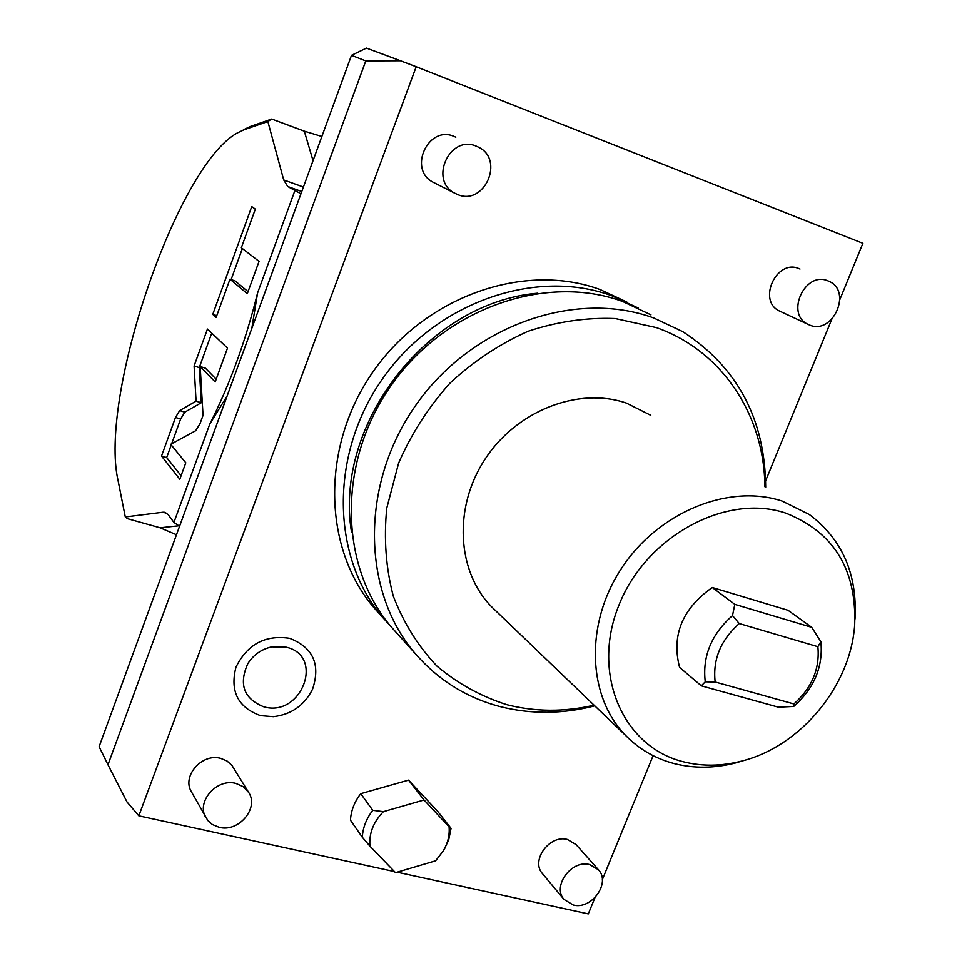 <?xml version="1.0" encoding="UTF-8"?>
<svg xmlns="http://www.w3.org/2000/svg" width="962" height="962" viewBox="0 0 962 962"><rect width="100%" height="100%" fill="white"/><g stroke="black" fill="none" stroke-linecap="round" stroke-linejoin="round"><path stroke-width="1.44" d="M715.175 681.998L793.89 703.956L793.746 706.445L778.366 707.178L701.334 685.834L705.266 681.817L715.175 681.998C712.65 659.595 720.67 640.115 739.249 623.556L732.503 615.572L734.824 604.364L811.736 627.332L820.875 641.702C823.268 666.69 814.225 688.263 793.746 706.445M820.875 641.702L817.88 646.704L739.249 623.556M817.88 646.704C819.949 668.758 811.952 687.842 793.89 703.956M705.266 681.817C702.284 656.397 711.363 634.319 732.503 615.572M734.824 604.364L712.265 587.493C682.226 608.754 671.332 635.401 679.593 667.412L701.334 685.834M683.405 761.772C702.14 766.486 721.512 766.257 741.546 761.11C800.54 746.572 850.865 685.858 854.701 624.615C856.637 569.324 833.693 532.178 785.858 513.155C726.238 492.893 645.995 536.231 618.903 605.23C590.908 673.965 623.063 747.077 683.405 761.772M712.265 587.493L788.046 610.293L811.736 627.332M855.026 619.023C857.479 574.11 842.267 539.285 809.367 514.55L782.359 501.166C729.076 483.345 658.729 511.82 621.789 567.941C584.511 623.869 587.337 696.801 625.973 735.798C639.477 749.458 655.615 758.729 674.374 763.624C694.167 768.578 714.622 768.337 735.75 762.902L744.804 760.221M650.781 415.307L626.406 403.09C578.547 386.616 516.786 410.485 485.101 459.078C453.126 507.515 456.83 571.729 491.847 607.046L496.212 611.231M764.874 486.712C764.525 415.788 722.282 350.661 656.324 327.585L615.271 318.542C586.291 317.376 557.238 321.621 528.114 331.253C499.687 343.927 473.665 361.183 450.072 383.032C428.535 407.07 411.399 433.73 398.653 463.023L386.772 508.152C383.73 538.732 385.906 568.073 393.314 596.175C403.559 622.847 418.085 646.139 436.88 666.053C457.671 683.561 481.012 696.44 506.902 704.713C535.305 711.916 564.369 712.084 594.083 705.182M765.692 487.217C765.115 419.155 737.469 367.292 682.779 331.637L653.859 318.013C575.396 289.153 471.813 325.312 416.017 404.918C359.788 484.235 361.58 591.738 415.584 653.968C438.492 680.242 466.654 697.775 500.084 706.601C531.012 714.393 562.578 714.153 594.781 705.855M415.584 653.968L391.762 627.501C338.949 566.642 336.892 462.109 391.318 385.221C445.346 308.08 546.031 273.22 622.679 301.491L650.937 314.827M391.762 627.501L397.378 633.742M638.227 308.008L611.904 295.791C535.894 267.725 436.219 302.128 382.804 378.427C328.992 454.473 331.132 557.972 383.525 618.35L390.476 625.985M626.791 301.996L600.216 289.586C524.891 261.748 426.298 295.671 373.557 371.055C320.418 446.176 322.643 548.556 374.579 608.417L380.122 614.562M839.874 299.531L862.89 243.314L416.197 66.739L138.841 815.836L394.48 871.608M831.781 319.276L765.668 480.747M653.102 755.651L602.32 879.677M594.937 897.69L588.299 913.9L397.15 872.197M289.682 638.323C265.259 634.643 247.354 644.263 235.967 667.171C229.786 691.317 237.975 707.479 260.534 715.644L273.376 716.69C291.39 714.525 304.461 705.35 312.59 689.141C320.755 664.429 313.119 647.498 289.682 638.323M248.473 792.099L231.962 765.439L226.996 760.966L220.611 758.333C201.972 753.005 181.686 776.13 191.354 791.69L207.852 820.562L212.374 824.53L219.264 827.332C238.696 832.539 259.259 808.164 248.689 792.46L243.326 786.688L235.834 783.393C216.787 778.042 195.983 801.755 205.844 817.604M598.051 869.323L576.094 844.636L567.484 839.501C549.723 834.307 530.471 860.461 542.388 873.556L542.748 873.977M455.808 137.193L453.896 136.363C428.27 125.108 407.936 169.059 432.672 182.01L435.137 183.261M799.987 269.035L798.917 268.578C776.478 258.694 757.178 300.721 779.352 310.954L780.843 311.652M362.301 837.241C362.878 827.621 366.366 818.65 372.775 810.317L383.405 811.651L424.05 799.987L449.074 826.803C449.771 834.944 447.919 842.904 443.494 850.685L435.618 860.81L395.514 872.678L369.949 846.199L362.301 837.241L350.457 820.201C351.01 810.726 354.437 801.875 360.738 793.674L408.537 780.122L437.987 811.712L451.058 828.354L448.641 840.175L443.302 851.021M416.197 66.739L400.469 60.762L365.788 60.919L107.972 764.766L127.02 802.007L138.841 815.836M365.788 60.919L351.491 55.339L366.462 48.1L400.469 60.762M351.491 55.339L99.11 746.68L107.972 764.766M166.943 513.371L162.951 512.241L125.288 516.967L118.061 480.567C98.713 396.873 176.755 166.173 237.217 133.009L243.963 129.81L267.869 121.537L283.694 179.942L287.722 186.508L300.938 193.807M294.769 190.897L257.588 292.905L251.816 328.391M227.212 395.779L209.788 424.038L173.918 522.45L179.569 526.274M209.788 424.038C229.726 384.752 245.659 341.041 257.588 292.905M173.918 522.45L168.278 514.79L164.791 512.313L162.951 512.241M179.666 410.582L175.481 417.46L161.52 456.06L179.81 479.232L185.798 462.782L170.707 444.3L195.647 430.735L200.024 423.665L203.042 415.343L200.18 366.51L215.199 381.95L227.501 348.112L207.455 329.04L194.096 365.969L196.068 401.142L179.666 410.582L184.812 412.145L180.628 419.011L171.657 443.783M229.966 279.184L247.306 293.663L259.055 261.375L241.342 247.763L255.339 209.103L251.731 206.602L212.77 314.37L216.113 317.448L229.966 279.184L235.137 280.928L248.04 291.642M125.288 516.967L127.549 518.722L160.101 527.801L178.884 525.805M176.479 534.764L160.101 527.801M243.35 129.81L250.336 126.491L271.729 119.047L304.305 131.169L321.861 136.496M267.869 121.537L271.729 119.047M196.068 401.142L201.298 402.741L184.812 412.145M194.096 365.969L199.254 367.592L201.298 402.741M211.736 333.105L199.254 367.592M200.18 366.51L205.363 368.145L216.197 379.208M161.52 456.06L166.666 457.575L181.096 475.709M171.236 444.949L166.666 457.575M242.352 248.545L231.12 279.581M212.77 314.37L216.763 315.668M286.339 647.222L271.861 646.861C261.568 649.134 253.547 654.725 247.823 663.636C238.516 684.463 243.867 698.869 263.853 706.842C301.491 717.724 325.048 655.904 286.339 647.222M589.718 864.597C571.632 859.391 551.923 886.146 564.021 899.434L573.232 905.014C591.558 910.052 611.026 882.9 598.472 869.792L589.718 864.597M476.118 146.116C449.939 134.62 429.004 179.726 454.256 192.953L457.816 194.637C484.571 205.964 504.87 159.572 478.463 147.174L476.118 146.116M827.873 280.82C805.062 270.755 785.196 313.804 807.755 324.206L809.812 325.12C832.924 334.968 852.404 291.342 829.22 281.397L827.873 280.82M449.074 826.803L451.058 828.354M424.05 799.987L408.537 780.122M372.775 810.317L360.738 793.674M383.405 811.651C373.4 821.945 368.915 833.465 369.949 846.199M287.722 186.508L301.767 191.546M243.963 129.81L250.336 126.491M313.047 160.654L304.305 131.169M283.694 179.942L303.415 187.049M175.481 417.46L180.628 419.011M741.546 761.11L735.75 762.902M625.973 735.798L491.847 607.046M351.575 532.587C333.441 424.218 428.042 302.369 537.758 293.182M383.525 618.35L374.579 608.417M271.861 646.861C261.568 649.146 253.559 654.725 247.823 663.636M273.376 716.69C291.402 714.538 304.473 705.35 312.59 689.141M542.388 873.556L564.021 899.434M432.672 182.01L454.256 192.953M779.352 310.954L807.755 324.206M443.494 850.685L444.733 848.688"/></g></svg>
